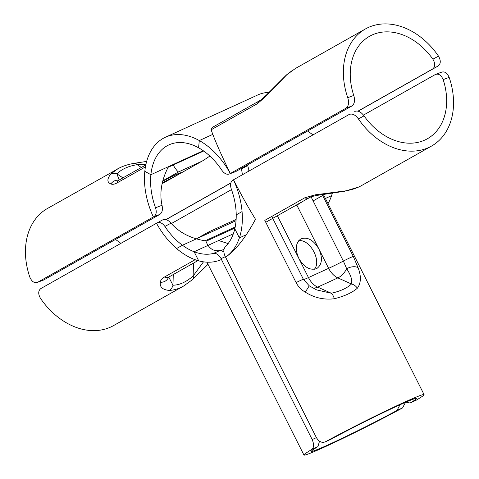 <?xml version="1.0" encoding="UTF-8"?>
<svg xmlns="http://www.w3.org/2000/svg" width="479" height="479" viewBox="0 0 479 479"><rect width="100%" height="100%" fill="white"/><g stroke="black" fill="none" stroke-linecap="round" stroke-linejoin="round"><path stroke-width="0.72" d="M236.045 220.687L182.439 245.242L176.601 248.535A67.24 44.164 -114.6 0 0 221.4 259.516A67.24 44.164 -114.6 0 0 221.526 259.456L221.088 258.588L225.322 256.69M316.397 437.614L312.188 439.56L221.436 259.498M399.983 404.779L397.025 410.419A58.833 2.461 -26.7 0 1 341.838 438.465A58.833 2.461 -26.7 0 1 311.452 451.272A58.833 2.461 -26.7 0 1 317.894 446.662L319.523 441.207M312.188 439.56C314.128 444.314 314.008 447.62 311.829 449.464A67.24 2.814 153.3 0 0 303.943 455.05A67.24 2.814 153.3 0 0 339.162 440.177A67.24 2.814 153.3 0 0 402.576 407.904L405.485 402.33M223.849 251.703L220.035 250.463C214.311 251.619 209.91 249.224 206.844 243.278L205.958 241.296L234.985 228.004M220.035 250.463L213.406 253.445C216.358 253.032 218.921 254.744 221.088 258.588M213.406 253.445A58.833 38.643 65.4 0 1 182.439 245.242M228.118 243.577L218.622 240.536M224.034 249.242L221.334 250.481M235.183 227.034L205.09 240.817C190.504 238.374 179.146 232.495 171.027 223.178C168.087 219.873 165.285 218.783 162.632 219.903L156.501 223.256A67.24 44.164 -114.6 0 0 198.707 260.845L194.133 251.75L233.333 233.8M194.133 251.75A58.833 38.643 65.4 0 1 164.908 226.441L171.027 223.178M157.058 222.939C159.735 221.795 162.351 222.963 164.908 226.441M203.479 261.839L193.139 275.994A8.406 4.018 48.5 0 1 192.594 279.55A8.406 4.018 48.5 0 1 192.582 279.562A8.406 4.018 48.5 0 1 192.504 279.628M193.492 263.115L193.139 275.994C186.337 281.957 179.613 285.041 172.973 285.233A8.406 6.443 88.9 0 1 169.069 290.418C173.865 290.25 178.703 288.795 183.583 286.053L186.026 284.568M168.536 277.251A8.406 7.646 -168.7 0 1 160.363 282.263C159.621 286.993 162.519 289.711 169.069 290.418M173.266 274.533L172.973 285.233L168.764 277.096M168.494 277.161L169.159 276.85A8.406 6.329 -119.4 0 1 164.411 277.054C161.842 278.562 160.495 280.299 160.363 282.263M183.583 286.053L113.601 325.564A67.24 50.624 -119.4 0 1 40.505 298.399C38.015 293.956 38.152 290.663 40.907 288.52L156.501 223.256M231.501 189.606L171.362 223.561M208.473 233.315L208.605 231.962L236.129 219.454M120.223 167.548L47.487 208.461A67.24 50.624 -119.4 0 0 29.836 277.185C31.889 281.772 34.524 283.454 37.745 282.239L43.697 279.993L37.745 282.239L153.897 216.652L159.866 214.406C162.219 212.694 162.938 209.652 162.028 205.287L155.531 207.79A58.833 38.643 65.4 0 1 168.901 144.892A58.833 38.643 65.4 0 1 198.569 147.789L199.306 140.563L212.808 134.377M199.306 140.563A67.24 44.164 -114.6 0 0 165.405 137.251L257.6 95.028A67.24 44.164 65.4 0 1 268.976 92.345A67.24 44.164 65.4 0 0 257.6 95.028L165.405 137.251A67.24 44.164 -114.6 0 0 153.34 216.963M247.499 164.932A58.833 38.643 -114.6 0 0 247.727 165.566L241.524 168.877L242.41 174.751M248.17 171.506L248.338 168.009L247.727 165.566M119.139 180.014L116.972 173.895A8.406 6.616 -136.8 0 0 110.613 174.194C106.925 179.176 107.021 182.421 110.906 183.924A8.406 7.85 -72.3 0 1 118.588 180.266M117.469 168.949L110.613 174.194M122.935 177.877L116.972 173.895C121.391 169.279 128.115 166.195 137.144 164.656A8.406 3.844 -99.4 0 0 134.497 163.273A8.406 3.844 -99.4 0 0 134.479 163.273A8.406 3.844 -99.4 0 0 134.336 163.309M141.359 167.476L137.144 164.656L145.897 164.471M110.906 183.924C112.397 184.666 114.445 184.331 117.062 182.912A8.406 6.329 -119.4 0 1 119.457 179.841L145.79 164.974M162.728 181.158C172.907 175.901 178.847 173.111 180.547 172.787C179.062 174.111 172.991 177.44 162.327 182.78M120.876 243.368L115.541 239.434M159.866 214.406L43.697 279.993M162.028 205.287C159.381 193.193 161.411 180.535 168.123 167.309L203.677 151.023M241.29 168.434L241.524 168.877M165.89 219.592L230.872 182.906M155.531 207.79C156.831 211.975 156.286 214.927 153.897 216.652M230.83 183.038L166.021 219.627M162.818 180.811L178.559 171.925C177.721 171.751 175.913 169.446 173.147 165.01M209.862 156.064L203.455 160.369L162.13 183.643M235.201 171.805L230.303 173.512A67.24 44.164 -114.6 0 0 165.405 137.251A67.24 44.164 -114.6 0 0 144.808 171.326L150.885 174.709L203.252 150.723M230.303 173.512L346.024 108.188L351.975 105.949C354.604 103.859 355.196 100.356 353.753 95.435A58.833 44.296 -119.4 0 1 369.531 36.296A58.833 44.296 -119.4 0 1 432.884 59.192C435.423 63.611 435.303 66.898 432.537 69.048L438.093 66.018C440.848 63.881 440.985 60.588 438.495 56.139A67.24 50.624 60.6 0 0 365.399 28.974A67.24 50.624 60.6 0 0 347.748 97.698C349.239 102.602 348.664 106.098 346.024 108.188M259.887 100.56A8.406 6.329 60.6 0 0 259.798 100.608L212.173 127.498L211.131 129.797C215.125 141.054 221.537 155.615 230.369 173.488M150.885 174.709A58.833 38.643 65.4 0 1 168.901 144.892A58.833 38.643 65.4 0 1 221.897 170.32C224.453 173.799 227.07 174.967 229.746 173.823L235.327 171.757M266.138 95.291L286.406 74.987A8.406 4.018 48.5 0 1 286.418 74.975A8.406 4.018 48.5 0 1 286.885 74.676L295.393 68.497L365.399 28.974M266.126 95.279A8.406 3.078 44.2 0 0 265.767 96.489L286.885 74.676M266.294 95.135A8.406 3.078 44.2 0 0 266.138 95.267C262.594 98.686 260.474 100.47 259.798 100.608A8.406 6.329 60.6 0 0 257.397 103.68L265.767 96.489M357.993 111.134L432.537 69.048M312.979 134.91L307.638 130.977M351.975 105.949L235.806 171.536M438.093 66.018L358.124 111.17M236.225 214.873L242.063 211.574A67.24 44.164 65.4 0 1 225.567 257.175L225.13 256.307C223.328 252.259 223.412 249.05 225.381 246.685A58.833 38.643 -114.6 0 0 236.225 214.873M405.827 402.18L410.138 403.013A58.833 2.461 153.3 0 0 416.574 398.402A58.833 2.461 153.3 0 0 386.188 411.21A58.833 2.461 153.3 0 0 331.007 439.255L325.451 441.776C321.834 443.201 318.757 441.704 316.224 437.279L225.567 257.175M225.627 257.151C235.68 250.266 245.637 237.632 255.499 219.256C248.643 208.191 241.32 195.025 233.524 179.769L349.185 114.469C352.287 113.307 355.364 114.786 358.418 118.918A67.24 50.624 -119.4 0 0 431.513 146.077L361.561 185.571M328.025 203.641A67.24 44.164 -114.6 0 0 332.348 193.115A67.24 44.164 -114.6 0 1 331.576 195.654L325.427 198.468M277.371 215.76L308.464 277.575L328.636 268.342L318.948 249.08C313.482 239.907 307.416 236.542 300.764 238.973C295.591 242.919 294.932 249.367 298.776 258.319C303.961 267.132 309.841 270.593 316.409 268.701L316.96 268.42C322.133 264.474 322.792 258.031 318.948 249.08L296.818 205.084M305.291 292.148L309.248 285.831L316.655 289.921L331.306 293.226A8.406 3.61 77.6 0 1 334.324 298.746C323.966 300.016 314.284 297.818 305.291 292.148C301.225 289.801 298.16 286.61 296.094 282.592A8.406 0.353 -26.7 0 1 303.399 279.311A8.406 0.353 -26.7 0 1 303.399 279.323L309.248 285.831M312.697 287.927A16.807 10.149 114.1 0 0 317.685 287.125L331.306 293.226C340.383 291.202 347.107 288.124 351.472 283.993A8.406 6.85 46.1 0 1 357.376 288.19C352.245 292.651 344.563 296.172 334.324 298.746M303.56 279.634A16.807 0.707 153.3 0 0 308.464 277.575A16.807 11.041 65.4 0 0 317.685 287.125L337.857 277.892A16.807 10.149 114.1 0 0 346.694 268.755L343.377 261.079A16.807 0.707 153.3 0 1 328.636 268.342A16.807 11.041 -114.6 0 0 337.857 277.892L351.472 283.993C352.472 280.245 350.873 275.168 346.694 268.755A8.406 4.419 -18.5 0 1 358.16 267.935C361.34 276.251 361.082 283.005 357.376 288.19M311.099 196.893L343.377 261.079A8.406 0.353 -26.7 0 1 353.286 256.397L358.16 267.935M298.615 240.799C309.638 238.452 322.062 261.049 314.296 269.312M331.007 439.255L325.451 441.776A67.24 2.814 -26.7 0 1 388.864 409.497A67.24 2.814 -26.7 0 1 424.083 394.624A67.24 2.814 -26.7 0 1 416.197 400.21L409.934 403.12M246.32 234.698L239.38 237.877L234.806 228.788A58.833 38.643 -114.6 0 0 231.273 188.971C229.974 184.786 230.519 181.828 232.908 180.116L233.524 179.769M302.95 201.318L297.447 204.796L293.932 206.407M233.465 179.805A67.24 44.164 65.4 0 1 239.38 237.877M344.425 191.277A8.406 3.844 -99.4 0 0 344.503 191.265A8.406 3.844 -99.4 0 0 344.521 191.265A8.406 3.844 -99.4 0 0 345.335 190.899C351.628 189.888 357.029 188.115 361.531 185.589M317.044 195.402A8.406 3.281 -99.4 0 1 316.817 195.462A8.406 3.281 -99.4 0 1 315.23 194.827L345.335 190.899M309.59 197.57A8.406 6.329 -119.4 0 1 309.494 197.623A8.406 6.329 -119.4 0 1 304.746 197.821L315.23 194.827M354.741 111.445C357.837 110.284 360.932 111.757 364.028 115.858A58.833 44.296 60.6 0 0 427.382 138.76A58.833 44.296 60.6 0 0 443.159 79.616C441.153 75.011 438.536 73.323 435.303 74.544L363.459 115.104M441.255 72.305C444.476 71.084 447.111 72.766 449.164 77.353A67.24 50.624 -119.4 0 1 431.513 146.077M441.758 72.066L435.303 74.544M397.025 410.419L402.576 407.904M311.829 449.464L317.894 446.662M195.133 259.708L164.411 277.054M162.632 219.903L157.154 222.891M117.062 182.912L145.418 166.902M178.559 171.925L201.455 161.441M211.131 129.797L257.397 103.68M353.753 95.435L347.748 97.698M438.495 56.139L432.884 59.192M296.094 282.592L264.803 220.376L304.746 197.821M322.666 195.516L353.286 256.397M410.138 403.013L416.197 400.21M297.447 204.796A16.807 11.041 -114.6 0 0 297.519 204.383M364.028 115.858L358.418 118.918M449.164 77.353L443.159 79.616M206.94 262.181L303.943 455.05M183.607 286.029L192.576 279.562L208.006 264.294M169.159 276.856L197.911 260.618M208.587 231.974L196.48 238.811M117.445 168.973C122.379 166.231 128.055 164.333 134.479 163.285M146.652 161.423L134.497 163.273M118.732 180.344L119.457 179.841M203.455 160.369L162.118 183.708M292.974 69.976L286.496 74.916M271.779 216.436L303.399 279.311M315.775 289.514L316.661 289.909M424.083 394.624L323.66 194.959M344.664 191.235L358.777 186.996M344.503 191.265L316.811 195.438M313.116 200.911L325.049 194.175M265.773 222.304L309.494 197.623C310.512 196.917 312.955 196.198 316.817 195.462"/></g></svg>
